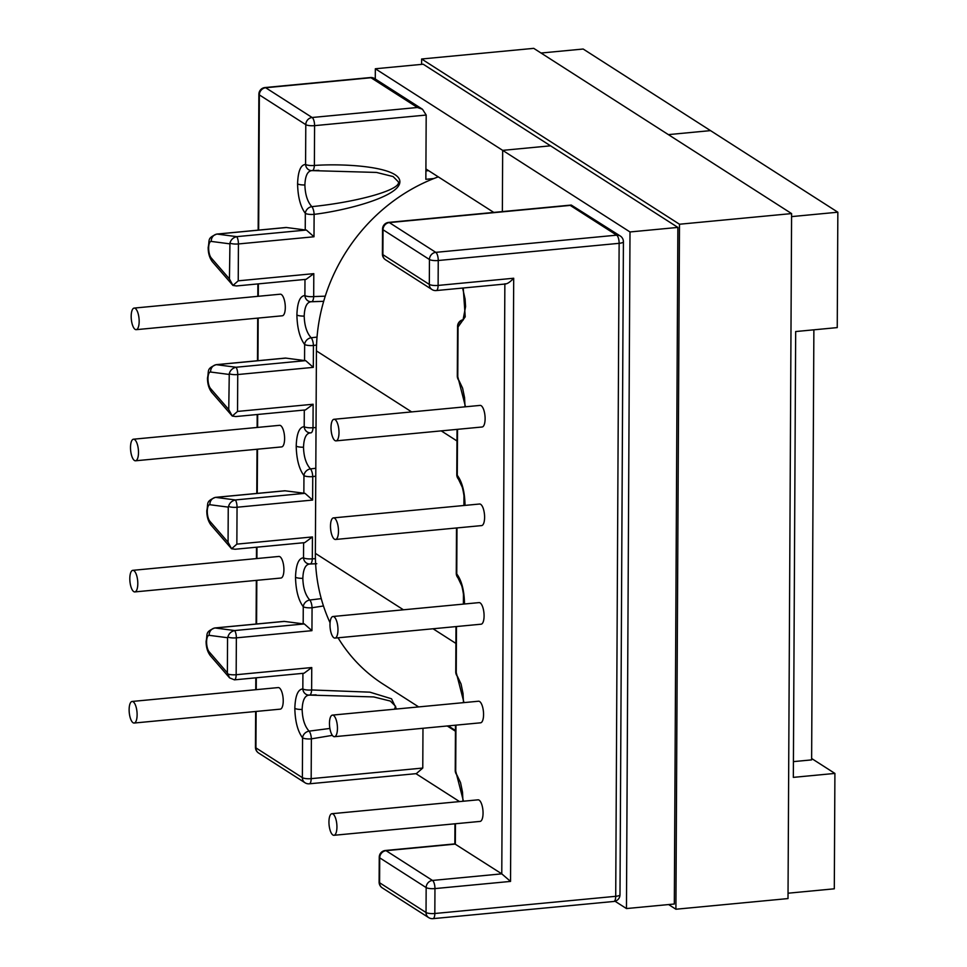 <?xml version="1.0" encoding="UTF-8"?>
<svg xmlns="http://www.w3.org/2000/svg" width="967" height="967" viewBox="0 0 967 967"><rect width="100%" height="100%" fill="white"/><g stroke="black" fill="none" stroke-linecap="round" stroke-linejoin="round"><path stroke-width="1.45" d="M315.774 476.175L312.752 476.61A6.781 2.345 82 0 0 310.48 468.898A6.781 5.669 138.8 0 0 303.952 475.607C299.093 469.068 296.518 459.24 296.204 446.101C296.651 433.458 299.323 426.991 304.206 426.701A6.781 6.298 -81.9 0 0 309.561 432.805L309.561 432.805A6.781 6.298 -81.9 0 0 310.661 432.865A6.781 2.502 -92.8 0 0 310.842 432.865L310.661 432.865C306.285 433.107 303.904 437.882 303.505 447.201C303.795 456.871 306.128 464.1 310.48 468.898L315.81 468.282M135.235 308.388A10.842 3.88 84.6 0 1 139.139 319.98A10.842 3.88 84.6 0 1 136.202 329.662A10.842 3.88 84.6 0 1 135.126 329.36A10.842 3.88 84.6 0 1 131.21 317.768A10.842 3.88 84.6 0 1 134.159 308.086A10.842 3.88 84.6 0 1 135.235 308.388M134.159 308.086L280.273 294.198A10.842 3.88 84.6 0 1 281.349 294.5A10.842 3.88 84.6 0 1 285.265 306.092A10.842 3.88 84.6 0 1 282.328 315.786L136.202 329.662M334.546 518.191A10.842 3.88 84.6 0 1 338.45 529.795A10.842 3.88 84.6 0 1 335.513 539.477A10.842 3.88 84.6 0 1 334.437 539.175A10.842 3.88 84.6 0 1 330.521 527.583A10.842 3.88 84.6 0 1 333.458 517.889A10.842 3.88 84.6 0 1 334.546 518.191M333.458 517.889L479.584 504.012A10.842 3.88 84.6 0 1 480.659 504.315A10.842 3.88 84.6 0 1 484.576 515.907A10.842 3.88 84.6 0 1 481.626 525.589L335.513 539.477M335.065 419.593A10.842 3.88 84.6 0 1 338.97 431.185A10.842 3.88 84.6 0 1 336.032 440.867A10.842 3.88 84.6 0 1 334.945 440.565A10.842 3.88 84.6 0 1 331.04 428.973A10.842 3.88 84.6 0 1 333.978 419.291A10.842 3.88 84.6 0 1 335.065 419.593M333.978 419.291L480.103 405.403A10.842 3.88 84.6 0 1 481.179 405.705A10.842 3.88 84.6 0 1 485.083 417.297A10.842 3.88 84.6 0 1 482.146 426.991L336.032 440.867M317.043 337.084L311.169 337.773C306.805 332.974 304.484 325.746 304.194 316.076C304.581 306.757 306.974 301.982 311.35 301.74A6.781 2.502 87.2 0 0 311.531 301.74L323.679 301.317M305.681 360.631L313.32 367.363L313.429 345.485A6.781 2.345 82 0 0 311.169 337.773A6.781 5.669 138.8 0 0 304.641 344.482L304.557 360.558L305.681 360.631L236.081 367.242L216.463 364.692A15.448 5.524 -95.4 0 0 216.016 364.68C206.14 368.995 209.21 370.204 207.494 377.976C207.458 383.754 208.848 388.541 211.7 392.348A6.781 5.657 139.1 0 1 210.516 388.504A8.679 3.106 84.6 0 1 207.978 378.617A8.679 3.106 84.6 0 1 210.613 372.029A6.781 6.31 -82.6 0 1 216.463 364.692L285.748 358.104L304.557 360.558M306.37 230.037L313.997 236.77L314.118 214.36A6.781 2.345 -98 0 0 311.845 206.648C307.494 201.861 305.173 194.621 304.883 184.951C305.27 175.631 307.663 170.857 312.039 170.615L376.465 172.428L393.11 176.562L398.38 181.869C401.305 189.641 358.201 201.982 311.845 206.648A6.781 5.669 -41.2 0 0 305.33 213.356L305.234 229.965L306.37 230.037L236.758 236.649L217.152 234.087A15.448 5.524 -95.4 0 0 216.693 234.087C206.829 238.39 209.887 239.611 208.183 247.383C208.135 253.149 209.537 257.947 212.377 261.743A6.781 5.657 139.1 0 1 211.205 257.911A8.679 3.106 84.6 0 1 208.654 248.011A8.679 3.106 84.6 0 1 211.29 241.424A6.781 6.31 -82.6 0 1 217.152 234.087L286.425 227.511L305.234 229.965M465.006 505.39L465.018 504.81A6.781 1.704 0.3 0 1 464.535 504.17L464.535 504.17C464.789 496.639 462.166 486.341 462.105 486.872L458.467 479.173A6.781 5.669 -41.2 0 1 457.27 475.305L457.512 429.324M216.693 234.087L285.978 227.499A15.448 5.524 84.6 0 1 286.425 227.511M216.016 364.68L285.289 358.092A15.448 5.524 84.6 0 1 285.748 358.104M133.18 701.764A10.842 3.88 -95.4 0 0 132.092 701.462A10.842 3.88 -95.4 0 0 129.155 711.144A10.842 3.88 -95.4 0 0 133.059 722.736A10.842 3.88 -95.4 0 0 134.147 723.038A10.842 3.88 -95.4 0 0 137.084 713.356A10.842 3.88 -95.4 0 0 133.18 701.764M134.147 723.038L280.261 709.149A10.842 3.88 -95.4 0 0 283.198 699.467A10.842 3.88 -95.4 0 0 279.294 687.875A10.842 3.88 -95.4 0 0 278.218 687.573L132.092 701.462M133.857 570.639A10.842 3.88 -95.4 0 0 132.781 570.337A10.842 3.88 -95.4 0 0 129.844 580.019A10.842 3.88 -95.4 0 0 133.748 591.611A10.842 3.88 -95.4 0 0 134.836 591.913A10.842 3.88 -95.4 0 0 137.773 582.231A10.842 3.88 -95.4 0 0 133.857 570.639M134.836 591.913L280.95 578.036A10.842 3.88 -95.4 0 0 283.887 568.342A10.842 3.88 -95.4 0 0 279.983 556.75A10.842 3.88 -95.4 0 0 278.895 556.448L132.781 570.337M134.546 439.514A10.842 3.88 -95.4 0 0 133.47 439.211A10.842 3.88 -95.4 0 0 130.533 448.893A10.842 3.88 -95.4 0 0 134.437 460.485A10.842 3.88 -95.4 0 0 135.513 460.788A10.842 3.88 -95.4 0 0 138.462 451.106A10.842 3.88 -95.4 0 0 134.546 439.514M135.513 460.788L281.639 446.911A10.842 3.88 -95.4 0 0 284.576 437.217A10.842 3.88 -95.4 0 0 280.66 425.625A10.842 3.88 -95.4 0 0 279.584 425.323L133.47 439.211M334.026 616.801A10.842 3.88 -95.4 0 0 332.95 616.499A10.842 3.88 -95.4 0 0 330.013 626.181A10.842 3.88 -95.4 0 0 333.917 637.785A10.842 3.88 -95.4 0 0 334.993 638.087A10.842 3.88 -95.4 0 0 337.942 628.393A10.842 3.88 -95.4 0 0 334.026 616.801M334.993 638.087L481.119 624.198A10.842 3.88 -95.4 0 0 484.056 614.516A10.842 3.88 -95.4 0 0 480.14 602.912A10.842 3.88 -95.4 0 0 479.064 602.61L332.95 616.499M333.506 715.411A10.842 3.88 -95.4 0 0 332.43 715.109A10.842 3.88 -95.4 0 0 329.493 724.791A10.842 3.88 -95.4 0 0 333.397 736.383A10.842 3.88 -95.4 0 0 334.485 736.685A10.842 3.88 -95.4 0 0 337.423 727.003A10.842 3.88 -95.4 0 0 333.506 715.411M334.485 736.685L480.599 722.808A10.842 3.88 -95.4 0 0 483.536 713.114A10.842 3.88 -95.4 0 0 479.632 701.522A10.842 3.88 -95.4 0 0 478.544 701.22L332.43 715.109M332.999 814.009A10.842 3.88 -95.4 0 0 331.911 813.706A10.842 3.88 -95.4 0 0 328.973 823.401A10.842 3.88 -95.4 0 0 332.89 834.992A10.842 3.88 -95.4 0 0 333.966 835.295A10.842 3.88 -95.4 0 0 336.903 825.613A10.842 3.88 -95.4 0 0 332.999 814.009M333.966 835.295L480.079 821.406A10.842 3.88 -95.4 0 0 483.029 811.724A10.842 3.88 -95.4 0 0 479.112 800.132A10.842 3.88 -95.4 0 0 478.036 799.83L331.911 813.706M304.303 623.933L311.942 630.665L236.359 637.845A6.781 1.704 -179.7 0 1 232.261 637.894A6.781 1.704 -179.7 0 1 227.886 637.011C228.816 633.603 231.089 631.451 234.691 630.544L304.303 623.933L303.179 623.86L303.263 606.732C298.416 600.193 295.829 590.353 295.515 577.226C295.962 564.583 298.634 558.116 303.517 557.826A6.781 6.298 -81.9 0 0 308.872 563.93L308.872 563.93A6.781 6.298 -81.9 0 0 309.984 563.991C305.596 564.232 303.215 569.007 302.828 578.326C303.118 587.996 305.439 595.225 309.791 600.024L321.262 598.621M332.358 735.355L311.374 738.861A6.781 2.345 82 0 0 309.102 731.149A6.781 5.669 138.8 0 0 302.574 737.857C297.727 731.318 295.14 721.479 294.826 708.352C295.273 695.708 297.945 689.241 302.84 688.951A6.781 6.298 98.1 0 0 309.295 695.104C304.907 695.358 302.526 700.132 302.139 709.452C302.429 719.122 304.75 726.35 309.102 731.149L329.88 728.441M308.183 695.055L308.183 695.055A6.781 6.781 0 0 0 309.464 695.116A6.781 2.502 87.2 0 1 309.295 695.104M303.179 623.86L284.358 621.406A15.448 5.524 -95.4 0 0 283.911 621.394L214.626 627.982A15.448 5.524 84.6 0 1 215.085 627.982L234.691 630.544A6.781 2.43 -95.4 0 1 236.359 637.845L236.166 674.724L311.749 667.544L304.049 673.237L234.437 679.849L229.578 677.867L227.378 672.851L227.559 637.724L209.223 635.331A8.679 3.106 -95.4 0 0 206.6 641.907A8.679 3.106 -95.4 0 0 209.138 651.806L227.378 672.851M285.047 490.801A15.448 5.524 -95.4 0 0 284.6 490.801L215.315 497.376A15.448 5.524 84.6 0 1 215.762 497.389L235.38 499.951L304.992 493.327L285.047 490.801L215.762 497.389A6.781 6.31 -82.6 0 0 209.912 504.726A8.679 3.106 -95.4 0 0 207.276 511.313A8.679 3.106 -95.4 0 0 209.827 521.201L228.067 542.245L228.248 507.119L209.912 504.726M394.403 709.21L395.636 706.357L390.354 701.063L373.721 696.929L309.633 695.092M309.561 432.805A6.781 6.781 0 0 0 310.842 432.865A6.781 2.502 -92.8 0 0 313.006 427.704L316.028 427.559M304.194 316.076A6.781 1.704 -179.7 0 1 296.893 314.976C297.207 328.115 299.782 337.942 304.641 344.482A6.781 1.704 -179.7 0 0 313.429 345.485L316.56 345.038M325.25 296.168L313.695 296.579A6.781 2.502 87.2 0 1 311.531 301.74A6.781 6.781 0 0 1 310.238 301.68L310.238 301.68A6.781 6.298 98.1 0 0 311.35 301.74M323.474 605.971L312.063 607.735A6.781 2.345 -98 0 0 309.791 600.024A6.781 5.669 -41.2 0 0 303.263 606.732A6.781 1.704 0.3 0 0 312.063 607.735L311.942 630.665M311.749 667.544L311.628 689.954L369.89 692.167L391.526 698.778L396.494 709.016M422.978 728.284L422.772 768.052L416.318 773.636L309.307 783.802A6.781 2.43 -95.4 0 0 311.169 778.653L422.772 768.052M433.881 178.532L425.855 179.306L426.193 115.049L422.482 109.259L374.604 78.581A6.781 6.781 0 0 0 370.313 77.541A6.781 2.43 84.6 0 1 370.99 77.735L417.43 107.494L422.482 109.259M304.883 184.951A6.781 1.704 -179.7 0 1 297.582 183.863C297.884 196.99 300.471 206.817 305.33 213.356A6.781 1.704 -179.7 0 0 314.118 214.36C346.488 210.468 400.024 196.446 399.867 181.772C400.169 167.049 346.73 163.193 314.372 165.454L314.589 125.65L426.193 115.049M454.853 843.925L501.776 873.854L504.859 284.044M315.629 563.761L310.31 563.966M309.984 563.991A6.781 2.502 -92.8 0 0 310.153 563.991A6.781 2.502 -92.8 0 0 312.317 558.829L315.423 558.684M813.876 329.82L811.627 759.893L793.423 761.621M228.067 542.245L231.572 548.76L236.855 544.131L312.426 536.939L304.738 542.632L235.126 549.244L231.572 548.76L210.999 525.045A6.781 5.657 139.1 0 1 209.827 521.201M227.886 637.011L227.559 637.724M304.992 493.327L312.619 500.06L237.048 507.24A6.781 1.704 -179.7 0 1 232.95 507.3A6.781 1.704 -179.7 0 1 228.563 506.418L228.248 507.119M228.563 506.418C229.505 503.009 231.778 500.846 235.38 499.951A6.781 2.43 -95.4 0 1 237.048 507.24L236.855 544.131M513.695 278.242L510.54 881.408L434.957 888.588L434.824 913.501L615.713 896.312L619.134 243.321A6.781 1.704 -179.7 0 0 623.413 241.75A6.781 6.781 0 0 0 620.282 236.008L571.255 205.052L570.228 205.403L616.668 235.162L435.779 252.351A6.781 2.43 84.6 0 1 438.244 260.51L438.111 285.422A6.781 2.43 84.6 0 1 436.262 290.559A6.781 6.781 0 0 1 431.959 289.52A6.781 6.092 122.7 0 1 429.324 284.419L382.884 254.659L383.017 229.747L429.445 259.507L429.324 284.419A6.781 1.704 0.3 0 0 438.111 285.422L513.695 278.242C509.718 282.449 506.768 284.298 504.859 283.79M510.54 881.408L501.776 873.854L432.491 880.441L386.051 850.682L455.336 844.094L455.445 823.751M455.481 725.19L455.239 770.494A6.781 6.781 0 0 0 456.92 774.99L456.92 774.99A6.781 5.669 -41.2 0 1 455.711 771.122L463.459 801.208M455.989 626.58L455.759 671.884A6.781 6.781 0 0 0 457.439 676.38A6.781 5.669 -41.2 0 1 457.427 676.38A6.781 5.669 -41.2 0 1 456.231 672.524L463.979 702.61M464.498 603.408A6.781 1.704 -179.7 0 1 464.015 602.779C464.269 595.249 461.658 584.95 461.597 585.482L457.947 577.783A6.781 5.669 -41.2 0 1 456.75 573.914C461.61 580.454 464.184 590.281 464.498 603.408L464.486 604M302.913 673.346L302.84 688.951A6.781 1.704 -179.7 0 0 311.628 689.954A6.781 2.502 87.2 0 1 309.464 695.116L316.088 694.85M311.688 301.716L318.131 301.474M313.32 367.363L237.737 374.543A6.781 1.704 -179.7 0 1 233.639 374.604A6.781 1.704 -179.7 0 1 229.264 373.721L228.756 409.549L232.273 416.064L237.544 411.422L313.127 404.242L305.427 409.935L235.815 416.547L232.273 416.064L211.7 392.348M313.997 236.77L238.426 243.95A6.781 1.704 -179.7 0 1 234.328 243.998A6.781 1.704 -179.7 0 1 229.941 243.116L229.445 278.955L232.95 285.458L238.233 280.829L313.804 273.649L306.116 279.33L236.504 285.954L232.95 285.458L212.377 261.743M229.941 243.116C230.883 239.707 233.156 237.556 236.758 236.649A6.781 2.43 -95.4 0 1 238.426 243.95L238.233 280.829M229.264 373.721C230.194 370.313 232.467 368.149 236.081 367.242A6.781 2.43 -95.4 0 1 237.737 374.543L237.544 411.422M463.338 319.751A6.781 6.298 98.1 0 0 458.044 327.003L465.224 316.813L463.241 287.997M463.096 319.799A6.781 2.345 82 0 1 463.362 319.702A6.781 6.781 0 0 0 457.56 326.375A6.781 1.704 0.3 0 0 458.044 327.003L457.778 376.707A6.781 5.669 -41.2 0 0 458.987 380.563L462.601 388.166L464.571 397.679L465.03 406.829M310.927 170.555A6.781 6.781 0 0 0 312.208 170.615A6.781 2.502 -92.8 0 1 312.039 170.615A6.781 6.298 -81.9 0 1 310.927 170.555L310.927 170.555A6.781 6.298 -81.9 0 1 305.584 164.45C300.689 164.741 298.017 171.207 297.582 183.863M318.832 170.349L312.208 170.615A6.781 2.502 -92.8 0 0 314.372 165.454A6.781 1.704 0.3 0 1 305.584 164.45L305.79 124.658A6.781 6.092 -57.3 0 1 312.123 117.503L265.683 87.743L370.99 77.735A6.781 6.092 -57.3 0 1 374.604 78.581M304.98 279.439L304.895 295.576A6.781 6.298 98.1 0 0 310.238 301.68M330.061 622.772A173.444 155.953 -57.3 0 1 315.363 553.354L316.427 350.9A173.444 155.953 -57.3 0 1 438.293 176.864M463.398 604.097L463.459 594.221M463.918 505.499L463.967 495.612M418.663 706.913L383.029 684.068A173.444 155.953 -57.3 0 1 338.051 637.797M541.037 53.028L583.174 49.027L710.515 130.618L668.366 134.618L710.515 130.618L837.845 212.208L837.241 327.595L795.672 331.548L793.339 777.371L834.908 773.419L811.627 758.503M550.537 145.812L502.671 150.369L502.357 211.604L502.671 150.369L550.537 145.812M447.262 725.975L455.445 731.221M425.903 168.935L493.774 212.414M677.867 227.414L423.208 64.221L375.341 68.766L630.001 231.959L677.867 227.414L674.325 904.012L626.459 908.557L615.036 901.244M375.341 68.766L375.281 79.016M415.943 773.66L459.518 801.583M834.908 773.419L834.303 888.806L788.045 893.206M626.459 908.557L630.001 231.959M791.586 216.608L837.845 212.208M421.6 64.378L421.624 58.999L679.487 224.235L791.598 213.586L788.008 898.573L675.909 909.234L668.608 904.556M679.487 224.235L675.909 909.234M421.624 58.999L533.736 48.35L791.598 213.586M296.204 446.101A6.781 1.704 0.3 0 0 303.505 447.201M465.018 504.81C464.704 491.683 462.117 481.844 457.27 475.305A6.781 1.704 0.3 0 1 456.787 474.676L457.028 429.372M295.515 577.226A6.781 1.704 0.3 0 0 302.828 578.326M294.826 708.352A6.781 1.704 0.3 0 0 302.139 709.452M464.015 602.779L464.003 604.049M209.223 635.331A6.781 6.31 -82.6 0 1 215.085 627.982L284.358 621.406M304.291 410.044L304.206 426.701A6.781 1.704 0.3 0 0 313.006 427.704L313.127 404.242M311.374 738.861L311.169 778.653A6.781 1.704 0.3 0 1 302.369 777.649L302.574 737.857A6.781 1.704 0.3 0 0 311.374 738.861M296.893 314.976C297.34 302.333 300 295.866 304.895 295.576A6.781 1.704 0.3 0 0 313.695 296.579L313.804 273.649M303.856 493.255L303.952 475.607A6.781 1.704 -179.7 0 0 312.752 476.61L312.619 500.06M258.648 230.098L259.349 94.899L305.79 124.658A6.781 1.704 0.3 0 0 314.589 125.65A6.781 2.43 84.6 0 0 312.123 117.503L417.43 107.494M258.358 283.875L258.298 296.289M258.177 318.07L257.959 360.691M257.681 414.468L257.609 427.414M257.5 449.196L257.258 493.388M256.98 547.177L256.92 558.539M256.811 580.321L256.581 623.993M256.303 677.77L256.231 689.664M256.122 711.446L255.929 747.89L302.369 777.649A6.781 6.092 122.7 0 0 305.016 782.762A6.781 6.781 0 0 0 309.307 783.802M312.426 536.939L312.317 558.829A6.781 1.704 -179.7 0 1 303.517 557.826L303.602 542.741M465.526 406.793L457.778 376.707A6.781 1.704 0.3 0 1 457.306 376.066L457.56 326.375M456.992 527.934L456.75 573.914A6.781 1.704 -179.7 0 1 456.267 573.286A6.781 6.781 0 0 0 457.947 577.783M456.472 626.543L456.231 672.524A6.781 1.704 0.3 0 1 455.759 671.884M455.953 725.141L455.711 771.122A6.781 1.704 0.3 0 1 455.239 770.494M379.245 857.197A6.781 1.704 0.3 0 0 379.717 857.838A6.781 6.092 -57.3 0 1 386.051 850.682A6.781 2.43 84.6 0 0 385.374 850.489A6.781 6.781 0 0 0 379.245 857.197L379.112 882.109A6.781 6.781 0 0 0 382.231 887.851L428.671 917.61A6.781 6.092 -57.3 0 1 426.036 912.51L426.157 887.585L379.717 857.838L379.596 882.75L426.036 912.51A6.781 1.704 0.3 0 0 434.824 913.501A6.781 2.43 -95.4 0 1 432.974 918.65L613.852 901.462A6.781 6.781 0 0 0 619.992 894.753A6.781 1.704 -179.7 0 1 615.713 896.312A6.781 2.43 84.6 0 1 613.852 901.462M571.255 205.052L388.674 222.398A6.781 2.43 84.6 0 1 389.338 222.591L435.779 252.351A6.781 6.092 122.7 0 0 429.445 259.507A6.781 1.704 0.3 0 0 438.244 260.51L619.134 243.321A6.781 2.43 -95.4 0 0 616.668 235.162A6.781 6.092 122.7 0 1 620.282 236.008M227.692 673.89A6.781 1.704 0.3 0 0 232.068 674.773A6.781 1.704 0.3 0 0 236.166 674.724A6.781 2.43 -95.4 0 1 234.437 679.849M209.138 651.806A6.781 5.657 139.1 0 0 210.322 655.65L229.578 677.867M434.957 888.588A6.781 2.43 -95.4 0 0 432.491 880.441A6.781 6.092 -57.3 0 0 426.157 887.585A6.781 1.704 0.3 0 0 434.957 888.588M382.231 887.851A6.781 6.092 -57.3 0 1 379.596 882.75A6.781 1.704 0.3 0 1 379.112 882.109M370.313 77.541L265.006 87.55A6.781 2.43 84.6 0 1 265.683 87.743A6.781 6.092 -57.3 0 0 259.349 94.899A6.781 1.704 -179.7 0 1 258.878 94.258L258.165 230.146M255.457 747.261A6.781 6.781 0 0 0 258.576 753.003A6.781 6.092 122.7 0 1 255.929 747.89A6.781 1.704 -179.7 0 1 255.457 747.261L255.639 711.494M228.756 409.549L210.516 388.504M210.613 372.029L228.937 374.422M388.674 222.398A6.781 6.781 0 0 0 382.533 229.106A6.781 1.704 0.3 0 0 383.017 229.747A6.781 6.092 122.7 0 1 389.338 222.591L570.228 205.403M229.445 278.955L211.205 257.911M211.29 241.424L229.626 243.817M428.586 170.651L425.891 170.905M382.533 229.106L382.4 254.031A6.781 1.704 0.3 0 0 382.884 254.659A6.781 6.092 122.7 0 0 385.519 259.76L431.959 289.52M456.968 440.952L441.23 430.871M411.64 411.906L316.427 350.9M455.904 643.418L433.047 628.768M403.444 609.802L315.363 553.354M215.315 497.376C205.451 501.692 208.509 502.9 206.805 510.673C206.757 516.451 208.159 521.237 210.999 525.045M214.626 627.982C204.762 632.285 207.832 633.506 206.116 641.278C206.08 647.056 207.47 651.843 210.322 655.65M623.413 241.75L619.992 894.753M428.671 917.61A6.781 6.781 0 0 0 432.974 918.65M385.374 850.489L454.889 843.889M454.961 823.799L454.853 843.889M456.92 774.99L460.534 782.593L462.504 792.094L462.963 801.256M457.427 676.38L461.041 683.983L463.024 693.496L463.483 702.646M456.509 527.982L456.267 573.286M255.759 689.701L255.82 677.819M256.098 624.041L256.328 580.369M256.448 558.575L256.497 547.213M256.787 493.436L257.017 449.244M257.125 427.462L257.198 414.517M257.476 360.739L257.705 318.119M257.814 296.337L257.875 283.923M258.576 753.003L305.016 782.762M308.872 563.93A6.781 6.781 0 0 0 310.153 563.991L316.777 563.725M436.262 290.559L505.777 283.96M382.4 254.031A6.781 6.781 0 0 0 385.519 259.76M462.613 288.057L465.091 299.069L465.574 306.648L462.988 320.27M457.306 376.066A6.781 6.781 0 0 0 458.987 380.563M456.787 474.676A6.781 6.781 0 0 0 458.467 479.173M464.535 504.17L464.511 505.439M265.006 87.55A6.781 6.781 0 0 0 258.878 94.258M455.445 730.484L448.265 725.879"/></g></svg>
